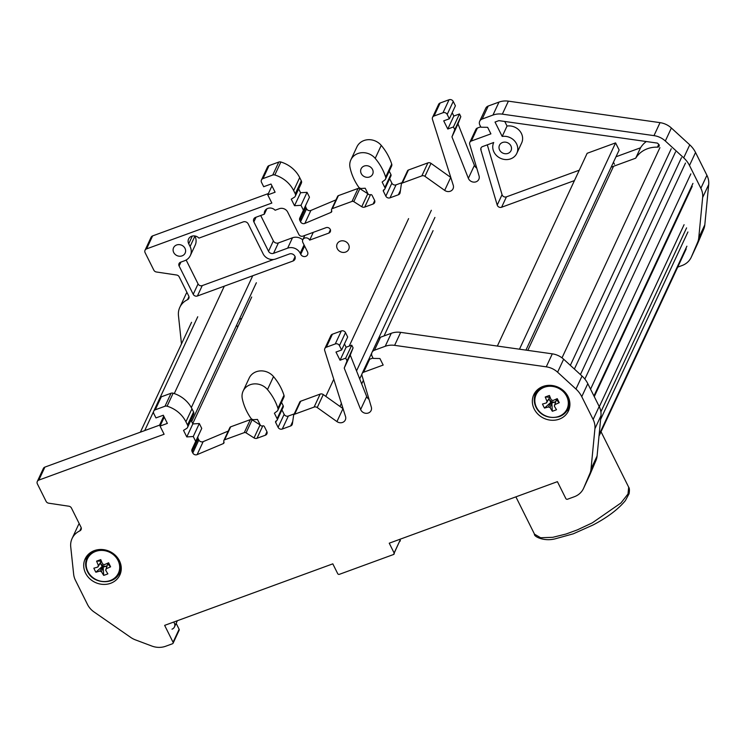 <?xml version="1.0" encoding="UTF-8"?>
<svg xmlns="http://www.w3.org/2000/svg" width="746" height="746" viewBox="0 0 746 746"><rect width="100%" height="100%" fill="white"/><g stroke="black" fill="none" stroke-linecap="round" stroke-linejoin="round"><path stroke-width="1.12" d="M171.99 629.176A5.129 4.588 -155 0 0 174.452 626.966A5.129 4.588 -155 0 0 173.641 622.08M599.29 406.719L684.082 224.705M527.795 350.378L613.548 166.283M613.454 162.227L614.48 164.279M519.477 349.193L615.581 142.887L619.143 150.021L525.93 350.107M497.349 346.06L587.149 153.294L615.581 142.887M361.689 383.929L363.386 380.292M384.05 335.933L433.09 230.645M339.971 406.449L341.398 403.4M356.532 370.902L431.347 210.288M359.693 378.884L361.903 374.147M368.44 360.104L371.797 352.905M378.287 338.982L434.909 217.431M325.806 396.359L333.779 379.257M349.221 346.097L408.603 218.615M192.71 423.663L251.71 297.011M191.33 407.586L252.745 275.75M191.685 421.602L256.363 282.753M159.569 425.145L163.756 416.147M174.275 393.571L224.313 286.147M100.673 563.985A8.038 7.18 -155 0 0 105.979 566.456M549.308 399.865A8.038 7.18 -155 0 0 554.623 402.318M182.071 255.869A6.378 5.698 -155 0 0 185.139 253.118A6.378 5.698 -155 0 0 183.665 246.553A6.378 5.698 -155 0 0 176.643 244.977A6.378 5.698 -155 0 0 173.576 247.728A6.378 5.698 -155 0 0 175.049 254.293A6.378 5.698 -155 0 0 182.071 255.869M345.65 252.064A6.378 5.698 -155 0 0 348.718 249.304A6.378 5.698 -155 0 0 347.244 242.748A6.378 5.698 -155 0 0 340.223 241.163A6.378 5.698 -155 0 0 337.155 243.923A6.378 5.698 -155 0 0 338.628 250.479A6.378 5.698 -155 0 0 345.65 252.064M369.596 176.961A6.378 5.698 -155 0 0 372.664 174.2A6.378 5.698 -155 0 0 371.182 167.645A6.378 5.698 -155 0 0 364.16 166.06A6.378 5.698 -155 0 0 361.101 168.82A6.378 5.698 -155 0 0 362.575 175.375A6.378 5.698 -155 0 0 369.596 176.961M507.979 153.387A6.378 5.698 -155 0 0 511.038 150.627A6.378 5.698 -155 0 0 509.565 144.071A6.378 5.698 -155 0 0 502.543 142.486A6.378 5.698 -155 0 0 499.475 145.246A6.378 5.698 -155 0 0 500.948 151.802A6.378 5.698 -155 0 0 507.979 153.387M611.16 167.16L635.704 158.18A26.791 23.937 -155 0 1 657.45 147.158A1.912 1.706 -155 0 0 658.606 144.22L657.394 143.101L498.878 120.638L495.027 122.055L502.198 136.434L507.038 126.046A12.757 11.395 25 0 1 519.58 130.718A12.757 11.395 25 0 1 521.659 142.934L516.819 153.322A12.757 11.395 -155 0 0 514.74 141.115A12.757 11.395 -155 0 0 502.198 136.434M574.429 180.597L501.592 207.248A3.189 2.853 -155 0 1 497.218 205.066L480.872 149.853A3.189 2.853 -155 0 1 482.531 146.589L493.721 142.495A12.757 11.395 -155 0 0 493.693 142.551A12.757 11.395 -155 0 0 496.65 155.672A12.757 11.395 -155 0 0 510.693 158.833A12.757 11.395 -155 0 0 516.819 153.322M181.502 343.897A19.135 17.093 -155 0 1 181.39 343.095L178.462 315.642A19.135 17.093 -155 0 1 179.814 307.333A19.135 17.093 -155 0 1 187.535 299.687A3.189 2.853 -155 0 0 188.747 296.031L179.189 276.859A3.189 2.853 -155 0 0 176.597 275.013L156.408 271.992A3.189 2.853 -155 0 1 153.825 270.145L145.097 252.652A3.189 2.853 -155 0 1 146.561 248.894L271.842 203.061L267.767 194.893L275.106 192.207L271.031 184.038L263.692 186.714L261.52 182.36A3.189 2.853 -155 0 1 262.984 178.602L272.738 175.04A3.189 2.853 -155 0 1 274.826 174.993A28.702 25.644 -155 0 1 293.644 190.575L295.248 193.792A3.189 2.853 -155 0 1 294.306 197.289L291.257 199.173L294.521 205.709L300.992 205.318L303.417 210.185L299.78 218.046A3.189 2.853 -155 0 0 299.845 220.415L300.535 221.795L306.587 208.805A3.189 2.853 -155 0 0 310.895 210.437L335.98 199.872M300.535 221.795A3.189 2.853 -155 0 0 304.844 223.427L330.935 212.433A1.651 1.473 -155 0 0 331.616 210.512A1.595 1.427 -155 0 1 331.578 209.309L337.63 196.319A1.595 1.427 -155 0 1 338.395 195.629L358.071 188.43A1.912 1.706 -155 0 1 359.852 188.654L367.806 193.727A3.189 2.853 -155 0 0 368.02 193.848M331.578 209.309A1.595 1.427 -155 0 1 332.343 208.619L352.019 201.42A1.912 1.706 -155 0 1 353.8 201.644L361.754 206.717A3.189 2.853 -155 0 0 364.729 207.08L373.084 204.022A3.189 2.853 -155 0 0 374.548 200.264L372.095 195.368A1.278 1.138 -155 0 0 370.426 194.687A1.912 1.706 -155 0 1 367.918 193.671L365.204 188.225L361.661 188.458A3.189 2.853 -155 0 1 358.593 186.994A56.137 50.15 -155 0 1 350.042 167.58A14.668 13.111 -155 0 1 350.862 159.868A14.668 13.111 -155 0 1 375.21 158.376A56.137 50.15 -155 0 1 385.663 177.082A3.189 2.853 -155 0 1 384.777 180.01L382.139 182.033L384.852 187.479A1.912 1.706 -155 0 1 383.976 189.736A1.278 1.138 -155 0 0 383.388 191.237L385.831 196.142A3.189 2.853 -155 0 0 390.009 197.83L398.364 194.771A3.189 2.853 -155 0 0 400.108 192.682L401.329 184.253A1.912 1.706 -155 0 1 402.383 183.003L421.835 175.879A3.189 2.853 -155 0 1 424.959 176.345L444.672 190.389A5.744 5.129 -155 0 0 450.295 191.237A5.744 5.129 -155 0 0 453.055 188.757A5.744 5.129 -155 0 0 453.251 185.26L432.438 119.323A3.189 2.853 -155 0 1 434.079 116.003L443.003 112.739A3.189 2.853 -155 0 1 447.18 114.436L449.353 118.791L443.711 120.852L447.786 129.03L453.428 126.96L454.771 129.645L460.823 116.656L458.007 123.901L474.419 165.332A5.744 5.129 -155 0 0 476.759 168.139M454.771 129.645L451.955 136.891L468.367 178.322A5.744 5.129 -155 0 0 476.079 181.8A5.744 5.129 -155 0 0 478.839 179.32A5.744 5.129 -155 0 0 479.063 175.916L469.7 144.286A3.189 2.853 -155 0 1 469.821 142.393L475.873 129.403A3.189 2.853 -155 0 1 477.403 128.032L480.713 126.82M424.959 176.345L431.011 163.355L450.724 177.399A5.744 5.129 -155 0 0 450.78 177.445M313.283 232.342L309.665 240.109A3.823 3.422 -155 0 0 302.811 239.727A3.823 3.422 -155 0 0 302.895 242.59L307.511 251.85A3.823 3.422 -155 0 1 305.757 256.354A3.823 3.422 -155 0 1 300.741 254.321L304.61 246.021M300.741 254.321L300.2 253.239A9.567 8.551 -155 0 0 287.658 248.157L273.549 253.323L278.389 242.935L292.497 237.769A9.567 8.551 25 0 1 302.745 239.876M300.2 253.239L304.06 244.93M309.665 240.109L328.855 233.088A3.189 2.853 -155 0 0 326.133 227.642L302.997 236.109A3.189 2.853 -155 0 1 298.82 234.412L287.686 212.078A6.378 5.698 -155 0 0 279.321 208.694L275.115 210.241A6.378 5.698 -155 0 0 264.765 211.146A6.378 5.698 -155 0 0 264.345 214.177L255.626 217.366A3.823 3.422 -155 0 0 253.864 221.879L268.532 251.29A3.823 3.422 -155 0 0 273.549 253.323M278.389 242.935A3.823 3.422 25 0 1 273.372 240.902L260.708 215.51M264.345 214.177L266.816 208.88M301.505 219.706L300.825 218.326M431.011 163.355A3.189 2.853 -155 0 0 427.887 162.889L408.435 170.013A1.912 1.706 -155 0 0 407.512 170.834L401.46 183.824M449.353 118.791L455.405 105.801L453.232 101.447A3.189 2.853 -155 0 0 449.055 99.75L440.131 103.013A3.189 2.853 -155 0 0 438.601 104.393L432.549 117.383M452.188 112.721L453.838 116.04L459.48 113.97L453.428 126.96M447.786 129.03L453.838 116.04M460.823 116.656L459.48 113.97M451.955 136.891L458.007 123.901M481.095 149.368L480.825 148.454M677.722 267.124L682.04 265.539A19.135 17.093 -155 0 0 691.234 257.277A19.135 17.093 -155 0 0 691.449 256.81L697.594 242.375A19.135 17.093 -155 0 0 698.76 237.797L702.648 197.513A19.135 17.093 -155 0 0 700.867 188.281L689.49 165.463A25.513 22.79 -155 0 0 683.7 157.835L665.329 140.994A19.135 17.093 -155 0 0 653.981 135.632L502.338 114.147A19.135 17.093 -155 0 0 492.947 115.08L482.168 119.024A5.101 4.56 -155 0 0 479.715 121.225A5.101 4.56 -155 0 0 479.827 125.03L480.918 127.212L487.642 127.324L490.905 133.86L471.351 141.013A3.189 2.853 -155 0 0 469.821 142.393M482.168 119.024L488.22 106.035A5.101 4.56 -155 0 0 485.767 108.235L479.715 121.225M488.22 106.035L498.999 102.09A19.135 17.093 -155 0 1 508.39 101.158L660.033 122.642A19.135 17.093 -155 0 1 671.381 128.004L689.752 144.845A25.513 22.79 -155 0 1 695.542 152.473L706.919 175.291A19.135 17.093 -155 0 1 708.7 184.523L704.811 224.807A19.135 17.093 -155 0 1 703.646 229.386L697.501 243.83A19.135 17.093 -155 0 1 697.286 244.287L691.234 257.277M186.938 292.404A19.135 17.093 -155 0 0 185.857 294.344L179.814 307.333M146.561 248.894L152.613 235.904A3.189 2.853 -155 0 0 151.084 237.284L145.032 250.274M152.613 235.904L268.401 193.54M267.767 194.893L271.964 185.894M262.984 178.602L269.036 165.612A3.189 2.853 -155 0 0 267.506 166.992L261.454 179.982M269.036 165.612L278.79 162.05A3.189 2.853 -155 0 1 280.878 162.003A28.702 25.644 -155 0 1 299.696 177.585L301.3 180.802A3.189 2.853 -155 0 1 301.365 183.18L295.313 196.17M298.68 188.943L300.573 192.729L307.044 192.328L309.469 197.196L305.832 205.057A3.189 2.853 -155 0 0 305.897 207.425L306.587 208.805M294.521 205.709L300.573 192.729M300.992 205.318L307.044 192.328M303.417 210.185L309.469 197.196M299.845 220.415L305.897 207.425M385.561 179.04L391.613 166.05A3.189 2.853 -155 0 0 391.715 164.092A56.137 50.15 -155 0 0 381.253 145.386A14.668 13.111 -155 0 0 356.914 146.878L350.862 159.868M389.235 171.151L390.904 174.489A1.912 1.706 -155 0 1 390.941 175.916L384.889 188.906M389.654 178.686L391.883 183.152A3.189 2.853 -155 0 0 396.061 184.84L402.001 182.667M383.388 191.237L384.115 189.671M635.704 158.18L640.544 147.792A26.791 23.937 25 0 1 646.316 141.526M640.544 147.792L616 156.772M579.269 170.209L506.431 196.851A3.189 2.853 25 0 1 502.058 194.678L487.306 144.845M507.038 126.046L504.753 121.467M273.698 259.459L202.241 285.606A3.189 2.853 25 0 1 198.063 283.909L186.155 260.018M188.719 243.774L190.081 246.506A12.123 10.826 -155 0 1 190.342 255.542A12.123 10.826 -155 0 1 184.514 260.774L180.569 262.219A3.189 2.853 -155 0 0 179.105 265.977L193.223 294.306A3.189 2.853 -155 0 0 197.401 295.994L293.057 260.997A4.15 3.702 -155 0 0 289.523 253.92L275.703 258.974A9.567 8.551 -155 0 1 263.161 253.901L248.222 223.94A3.823 3.422 -155 0 0 243.205 221.907L198.93 238.114A6.378 5.698 -155 0 0 188.579 239.018A6.378 5.698 -155 0 0 188.719 243.774L192.309 236.062M179.105 265.977L180.914 262.098M194.846 235.969L194.92 236.109A12.123 10.826 25 0 1 195.182 245.154L190.342 255.542M236.622 325.125L237.648 327.186M239.335 319.297L241.732 318.421M399.464 541.568L393.552 554.502A1.278 1.138 -155 0 0 394.13 553L389.244 543.191L557.411 481.664L565.832 498.552A1.278 1.138 -155 0 0 567.501 499.233L574.308 496.743A19.135 17.093 -155 0 0 583.503 488.481A19.135 17.093 -155 0 0 583.717 488.015L589.862 473.57A19.135 17.093 -155 0 0 591.028 469.001L594.916 428.717A19.135 17.093 -155 0 0 593.135 419.476L581.759 396.667A25.513 22.79 -155 0 0 575.968 389.039L557.598 372.198A19.135 17.093 -155 0 0 546.258 366.836L394.615 345.351A19.135 17.093 -155 0 0 385.216 346.284L374.436 350.228A5.101 4.56 -155 0 0 371.984 352.429A5.101 4.56 -155 0 0 372.095 356.234L373.186 358.416L379.91 358.528L383.174 365.064L363.619 372.217A3.189 2.853 -155 0 0 361.969 375.48L371.331 407.12A5.744 5.129 -155 0 1 371.107 410.524A5.744 5.129 -155 0 1 368.347 412.995A5.744 5.129 -155 0 1 360.635 409.526L344.223 368.086L347.039 360.85L345.696 358.164L340.055 360.225L335.98 352.056L341.631 349.986L339.458 345.631A3.189 2.853 -155 0 0 335.271 343.943L326.347 347.207A3.189 2.853 -155 0 0 324.706 350.527L345.519 416.464A5.744 5.129 -155 0 1 345.323 419.951A5.744 5.129 -155 0 1 342.563 422.432A5.744 5.129 -155 0 1 336.94 421.593L317.227 407.549L323.279 394.559L342.992 408.603A5.744 5.129 -155 0 0 343.048 408.64M347.039 360.85L353.091 347.86L350.275 355.096L366.687 396.536A5.744 5.129 -155 0 0 369.028 399.334M118.054 575.25A19.135 17.093 -155 0 0 120.796 572.322M110.632 583.288A19.135 17.093 -155 0 0 119.836 575.026A19.135 17.093 -155 0 0 115.406 555.35A19.135 17.093 -155 0 0 94.341 550.613A19.135 17.093 -155 0 0 85.147 558.875A19.135 17.093 -155 0 0 89.567 578.551A19.135 17.093 -155 0 0 110.632 583.288M569.431 408.174A19.135 17.093 25 0 1 566.69 411.111M542.976 386.465A19.135 17.093 25 0 1 564.041 391.202A19.135 17.093 25 0 1 568.471 410.887A19.135 17.093 25 0 1 559.276 419.149A19.135 17.093 25 0 1 538.202 414.412A19.135 17.093 25 0 1 533.782 394.727A19.135 17.093 25 0 1 542.976 386.465M393.552 554.502L339.374 574.327A1.278 1.138 -155 0 1 337.705 573.646L332.809 563.845L164.642 625.372L173.063 642.259A1.278 1.138 -155 0 1 172.475 643.761L165.677 646.25A19.135 17.093 -155 0 1 151.811 646.036L135.38 639.854A19.135 17.093 -155 0 1 130.718 637.41L94.052 611.962A19.135 17.093 -155 0 1 87.496 604.474L75.43 580.257A19.135 17.093 -155 0 1 73.658 574.299L70.73 546.837A19.135 17.093 -155 0 1 72.082 538.528A19.135 17.093 -155 0 1 79.803 530.882A3.189 2.853 -155 0 0 81.016 527.236L71.457 508.054A3.189 2.853 -155 0 0 68.874 506.217L48.677 503.186A3.189 2.853 -155 0 1 46.093 501.349L37.365 483.856A3.189 2.853 -155 0 1 38.829 480.098L164.111 434.256L160.036 426.087L167.374 423.402L163.299 415.233L155.961 417.919L153.788 413.564A3.189 2.853 -155 0 1 155.252 409.806L165.006 406.234A3.189 2.853 -155 0 1 167.095 406.197A28.702 25.644 -155 0 1 185.913 421.779L187.516 424.987A3.189 2.853 -155 0 1 186.584 428.493L183.525 430.377L186.789 436.914L193.261 436.522L195.685 441.38L192.048 449.241A3.189 2.853 -155 0 0 192.114 451.619L192.804 452.99L198.856 440A3.189 2.853 -155 0 0 203.164 441.641L228.248 431.067M192.804 452.99A3.189 2.853 -155 0 0 197.112 454.631L223.203 443.637A1.651 1.473 -155 0 0 223.884 441.707A1.595 1.427 -155 0 1 223.847 440.513L229.899 427.523A1.595 1.427 -155 0 1 230.663 426.833L250.339 419.634A1.912 1.706 -155 0 1 252.12 419.858L260.074 424.922A3.189 2.853 -155 0 0 260.289 425.052M194.305 446.929L194.986 448.309M176.149 623.32L179.115 629.27A1.278 1.138 -155 0 1 179.143 630.221L173.091 643.211M79.207 523.608A19.135 17.093 -155 0 0 78.125 525.538L72.082 538.528M38.829 480.098L44.881 467.108A3.189 2.853 -155 0 0 43.352 468.488L37.3 481.478M44.881 467.108L160.67 424.744M160.036 426.087L164.232 417.098M155.252 409.806L161.304 396.816A3.189 2.853 -155 0 0 159.775 398.196L153.723 411.177M161.304 396.816L171.058 393.245A3.189 2.853 -155 0 1 173.147 393.207A28.702 25.644 -155 0 1 191.964 408.789L193.568 411.997A3.189 2.853 -155 0 1 193.634 414.384L187.582 427.365M186.789 436.914L192.841 423.924L199.313 423.532L201.737 428.39L198.1 436.251A3.189 2.853 -155 0 0 198.166 438.629L198.856 440M190.957 420.138L192.841 423.924M193.261 436.522L199.313 423.532M195.685 441.38L201.737 428.39M192.114 451.619L198.166 438.629M317.227 407.549A3.189 2.853 -155 0 0 314.103 407.083L294.651 414.198A1.912 1.706 -155 0 0 293.598 415.457L292.376 423.877A3.189 2.853 -155 0 1 290.632 425.975L282.277 429.034A3.189 2.853 -155 0 1 278.099 427.337L275.656 422.432A1.278 1.138 -155 0 1 276.244 420.93A1.912 1.706 -155 0 0 277.12 418.683L274.407 413.228L277.046 411.205A3.189 2.853 -155 0 0 277.932 408.286A56.137 50.15 -155 0 0 267.478 389.58A14.668 13.111 -155 0 0 243.131 391.072A14.668 13.111 -155 0 0 242.31 398.784A56.137 50.15 -155 0 0 250.861 418.189A3.189 2.853 -155 0 0 253.938 419.662L257.473 419.429L260.186 424.875A1.912 1.706 -155 0 0 262.695 425.891A1.278 1.138 -155 0 1 264.373 426.563L266.816 431.468A3.189 2.853 -155 0 1 265.352 435.226L256.997 438.284A3.189 2.853 -155 0 1 254.022 437.911L246.068 432.848A1.912 1.706 -155 0 0 244.287 432.624L224.611 439.823A1.595 1.427 -155 0 0 223.847 440.513M277.829 410.244L283.881 397.254A3.189 2.853 -155 0 0 283.984 395.296A56.137 50.15 -155 0 0 273.521 376.59A14.668 13.111 -155 0 0 249.183 378.082L243.131 391.072M281.503 402.346L283.172 405.693A1.912 1.706 -155 0 1 283.21 407.12L277.158 420.11M534.761 396.238A19.135 17.093 25 0 1 535.236 392.247M86.601 556.385A19.135 17.093 -155 0 0 86.126 560.377M281.923 409.88L284.151 414.347A3.189 2.853 -155 0 0 288.329 416.044L294.269 413.871M275.656 422.432L276.384 420.875M294.651 414.198L300.703 401.208A1.912 1.706 -155 0 0 299.78 402.038L293.728 415.028M300.703 401.208L320.155 394.093A3.189 2.853 -155 0 1 323.279 394.559M341.631 349.986L347.673 337.005L345.501 332.641A3.189 2.853 -155 0 0 341.323 330.954L332.399 334.217A3.189 2.853 -155 0 0 330.87 335.597L324.818 348.587M344.456 343.925L346.107 347.235L351.748 345.174L353.091 347.86M372.981 358.015L369.671 359.227A3.189 2.853 -155 0 0 368.142 360.607L362.09 373.597M374.436 350.228L380.488 337.239A5.101 4.56 -155 0 0 378.035 339.439L371.984 352.429M380.488 337.239L391.268 333.294A19.135 17.093 -155 0 1 400.658 332.362L552.301 353.846A19.135 17.093 -155 0 1 563.65 359.208L582.02 376.049A25.513 22.79 -155 0 1 587.811 383.677L599.187 406.495A19.135 17.093 -155 0 1 600.968 415.727L597.08 456.011A19.135 17.093 -155 0 1 595.914 460.58L589.769 475.025A19.135 17.093 -155 0 1 589.554 475.491L583.503 488.481M399.837 539.321L400.182 540.011A1.278 1.138 -155 0 1 399.595 541.512M394.13 553L400.182 540.011M344.223 368.086L350.275 355.096M345.696 358.164L351.748 345.174M340.055 360.225L346.107 347.235M87.851 571.501A17.055 15.237 -155 0 0 110.203 580.547A17.055 15.237 -155 0 0 118.036 560.451A17.055 15.237 -155 0 0 95.684 551.406A17.055 15.237 -155 0 0 87.851 571.501M107.312 565.151L106.249 568.722A31.808 9.511 -26.5 0 0 110.604 566.82L108.105 564.368L107.471 564.601A3.543 3.171 -155 0 1 107.34 564.936L105.68 570.186A31.808 10.668 -110.1 0 0 107.872 573.851A31.276 20.832 141.4 0 1 105.783 574.681A31.276 20.832 141.4 0 1 103.694 575.38L103.162 566.466L101.503 571.716A31.808 10.668 69.9 0 0 103.694 575.38M110.604 566.82A31.276 3.077 61.7 0 0 108.599 562.792A31.808 9.511 153.5 0 1 104.244 564.694A4.308 3.851 -155 0 0 102.612 564.032A31.808 10.668 -110.1 0 1 100.775 559.621A31.276 4.103 -17.4 0 0 98.649 560.386A31.276 4.103 -17.4 0 0 96.598 561.151A31.808 10.668 69.9 0 0 98.435 565.561A4.308 3.851 -155 0 0 97.866 567.025A31.808 9.511 153.5 0 1 93.856 568.182A31.276 21.858 -98.7 0 0 95.861 572.21A31.808 9.511 -26.5 0 0 99.88 571.054A4.308 3.851 -155 0 0 101.503 571.716M94.854 550.427A17.857 15.955 -155 0 0 87.03 557.84C85.081 562.251 85.203 566.764 87.403 571.371C93.045 584.314 114.492 585.349 119.407 572.928A17.857 15.955 -155 0 0 120.05 562.167M103.47 567.081L107.088 565.757M105.68 570.186A4.308 3.851 -155 0 0 106.249 568.722M108.105 564.368L107.564 563.267M96.598 561.151L101.344 561.067M100.598 561.337L100.906 561.943L98.612 565.3M100.356 562.96L102.146 566.55L95.861 572.21M99.88 571.054L102.789 566.317L102.146 566.55M100.906 561.943A3.543 3.171 -155 0 0 100.775 562.288L97.866 567.025M544.319 387.267A17.055 15.237 -155 0 0 536.486 407.353A17.055 15.237 -155 0 0 558.838 416.399A17.055 15.237 -155 0 0 566.671 396.312A17.055 15.237 -155 0 0 544.319 387.267M548.991 398.812L550.79 402.411L544.505 408.071A31.276 21.858 -98.7 0 1 543.442 406.104A31.276 21.858 -98.7 0 1 542.491 404.043A31.808 9.511 153.5 0 0 546.501 402.877A4.308 3.851 -155 0 1 547.07 401.413L549.541 397.805L549.233 397.189L545.233 397.012A31.808 10.668 69.9 0 0 547.07 401.413M545.233 397.012A31.276 4.103 -17.4 0 1 549.41 395.483A31.808 10.668 -110.1 0 0 551.247 399.893A4.308 3.851 -155 0 1 552.879 400.546A31.808 9.511 153.5 0 0 557.234 398.644A31.276 3.077 61.7 0 1 558.26 400.686A31.276 3.077 61.7 0 1 559.248 402.681L556.74 400.229L556.106 400.462L554.884 404.584A31.808 9.511 -26.5 0 0 559.248 402.681M559.463 416.492A17.857 15.955 -155 0 0 568.042 408.78A17.857 15.955 -155 0 0 568.685 398.019M549.27 398.196L546.501 402.877M544.505 408.071A31.808 9.511 -26.5 0 0 548.515 406.915L550.79 402.411M551.425 402.178A3.543 3.171 -155 0 0 551.798 402.327L550.138 407.568A31.808 10.668 69.9 0 0 552.329 411.242L551.798 402.327M548.515 406.915A4.308 3.851 -155 0 0 550.138 407.568M552.105 402.943L555.723 401.618M555.994 400.844L554.315 406.038A31.808 10.668 -110.1 0 0 556.507 409.713A31.276 20.832 141.4 0 1 552.329 411.242M556.74 400.229L556.199 399.119M549.979 396.919L549.233 397.189M543.489 386.288A17.857 15.955 -155 0 0 535.665 393.702C530.378 404.099 540.197 421.35 559.313 416.641C563.351 415.112 566.261 412.491 568.042 408.78M554.315 406.038A4.308 3.851 -155 0 0 554.884 404.584M599.15 434.573L686.898 246.199M600.614 419.383L687.915 231.978M600.875 411.876L686.59 227.884M593.937 395.958L692.941 183.404M590.552 389.188L690.861 173.855M584.855 379.071L685.481 163.057M580.425 374.585L681.48 157.648M574.383 369.046L675.522 151.923M570.345 365.344L671.251 148.734M562.008 357.856L659.93 147.652M144.715 430.582L153.601 411.494M159.933 397.898L197.737 316.761M657.45 147.158L658.755 144.36M468.367 178.322L474.419 165.332M444.672 190.389L450.724 177.399M287.658 248.157L292.497 237.769M268.532 251.29L273.372 240.902M253.864 221.879L256.037 217.217M328.855 233.088L330.45 229.656M421.835 175.879L427.887 162.889M434.079 116.003L440.131 103.013M443.003 112.739L449.055 99.75M447.18 114.436L453.232 101.447M471.351 141.013L477.403 128.032M492.947 115.08L498.999 102.09M502.338 114.147L508.39 101.158M653.981 135.632L660.033 122.642M665.329 140.994L671.381 128.004M683.7 157.835L689.752 144.845M689.49 165.463L695.542 152.473M700.867 188.281L706.919 175.291M702.648 197.513L708.7 184.523M698.76 237.797L704.811 224.807M697.594 242.375L703.646 229.386M691.449 256.81L697.501 243.83M187.535 299.687L188.962 296.61M272.738 175.04L278.79 162.05M274.826 174.993L280.878 162.003M293.644 190.575L299.696 177.585M295.248 193.792L301.3 180.802M299.78 218.046L305.832 205.057M304.844 223.427L310.895 210.437M330.935 212.433L331.718 210.754M332.343 208.619L338.395 195.629M352.019 201.42L358.071 188.43M353.8 201.644L359.852 188.654M361.754 206.717L367.806 193.727M364.729 207.08L370.51 194.659M373.084 204.022L374.678 200.59M375.21 158.376L381.253 145.386M385.663 177.082L391.715 164.092M384.852 187.479L390.904 174.489M385.831 196.142L391.883 183.152M390.009 197.83L396.061 184.84M398.364 194.771L400.462 190.277M501.592 207.248L506.431 196.851M497.218 205.066L502.058 194.678M293.057 260.997L295.136 256.531M197.401 295.994L202.241 285.606M193.223 294.306L198.063 283.909M190.081 246.506L194.92 236.109M402.383 183.003L408.435 170.013M336.94 421.593L342.992 408.603M360.635 409.526L366.687 396.536M173.063 642.259L179.115 629.27M79.803 530.882L81.23 527.804M165.006 406.234L171.058 393.245M167.095 406.197L173.147 393.207M185.913 421.779L191.964 408.789M187.516 424.987L193.568 411.997M192.048 449.241L198.1 436.251M197.112 454.631L203.164 441.641M223.203 443.637L223.986 441.949M224.611 439.823L230.663 426.833M244.287 432.624L250.339 419.634M246.068 432.848L252.12 419.858M254.022 437.911L260.074 424.922M256.997 438.284L262.779 425.863M265.352 435.226L266.947 431.785M267.478 389.58L273.521 376.59M277.932 408.286L283.984 395.296M277.12 418.683L283.172 405.693M278.099 427.337L284.151 414.347M282.277 429.034L288.329 416.044M290.632 425.975L292.73 421.481M314.103 407.083L320.155 394.093M583.717 488.015L589.769 475.025M589.862 473.57L595.914 460.58M591.028 469.001L597.08 456.011M594.916 428.717L600.968 415.727M593.135 419.476L599.187 406.495M581.759 396.667L587.811 383.677M575.968 389.039L582.02 376.049M557.598 372.198L563.65 359.208M546.258 366.836L552.301 353.846M394.615 345.351L400.658 332.362M385.216 346.284L391.268 333.294M363.619 372.217L369.671 359.227M339.458 345.631L345.501 332.641M335.271 343.943L341.323 330.954M326.347 347.207L332.399 334.217M601.034 431.748L628.682 487.203L628.001 493.955L620.933 502.99L592.296 522.871L577.32 529.893L566.037 534.024L552.795 537.316L540.617 537.745L534.5 534.164L515.896 496.855M174.452 626.966L177.361 620.719M599.001 436.112L686.189 248.931M594.273 396.63L692.232 186.341M140.379 432.167L191.554 322.309M302.811 239.727L304.806 235.447M628.682 487.203C629.512 488.098 629.643 490.281 629.065 493.759L625.372 500.613C618.257 509.257 607.514 517.37 593.135 524.951L573.301 533.81L555.061 538.854C543.47 541.764 533.483 536.243 534.49 534.164"/></g></svg>
